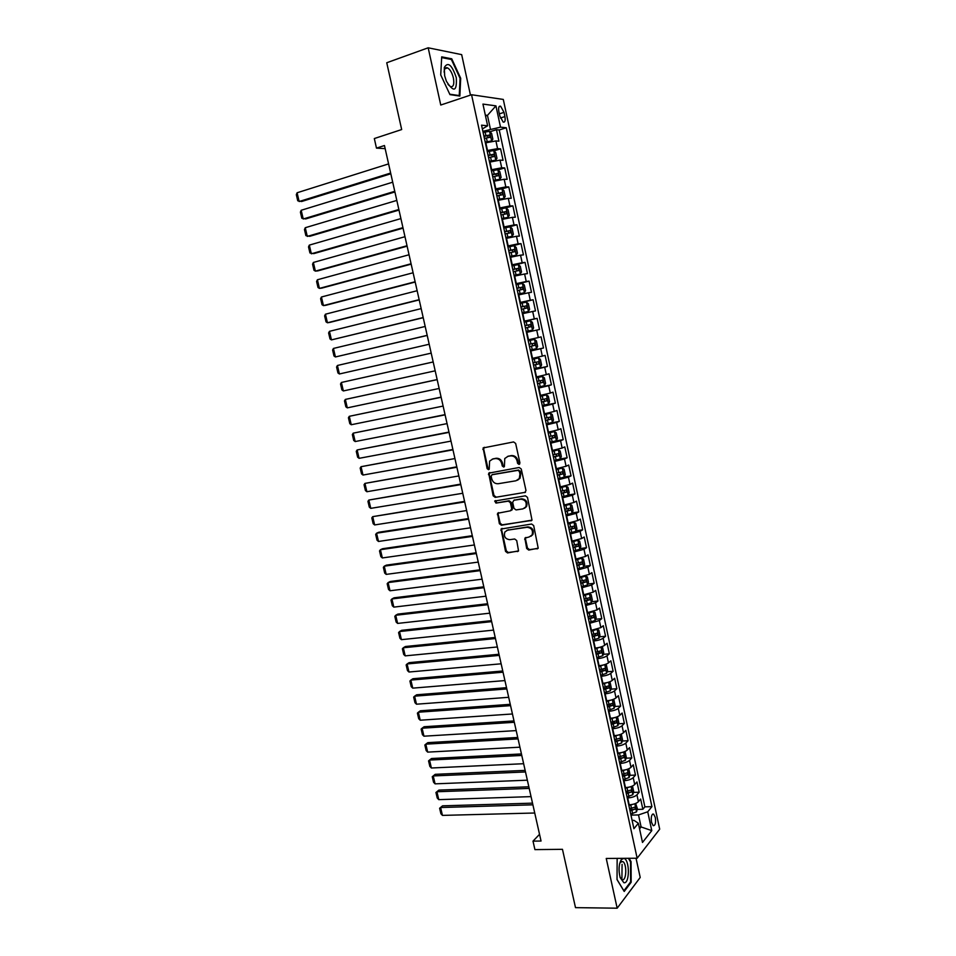 <?xml version="1.0" encoding="UTF-8"?>
<svg xmlns="http://www.w3.org/2000/svg" width="956" height="956" viewBox="0 0 956 956"><rect width="100%" height="100%" fill="white"/><g stroke="black" fill="none" stroke-linecap="round" stroke-linejoin="round"><path stroke-width="1.43" d="M519.048 464.425L519.933 462.943L515.654 443.465L513.587 441.935L483.103 447.946L487.118 468.607L488.528 469.683L489.209 469.229L489.603 461.115L492.746 459.035L495.184 458.605C498.435 458.402 500.609 460.027 501.709 463.505L502.259 465.99L503.693 467.066L504.398 466.6L504.768 458.51L507.983 456.347L510.456 455.916C513.742 455.701 515.941 457.338 517.053 460.828L517.602 463.349L519.048 464.425M655.314 817.511L653.641 814.118C651.562 814.046 650.845 816.759 651.514 822.28L653.175 825.673C655.278 825.733 655.983 823.008 655.314 817.511M526.684 548.505L528.74 550.07L538.204 548.182L533.687 525.597L531.62 524.031L501.052 529.038L505.533 551.397L507.552 552.95L518.546 550.883L516.718 540.558L514.687 538.993L509.751 539.686C505.222 539.053 503.597 536.483 504.864 531.99L507.636 530.126L527.079 527.294C531.62 527.879 533.293 530.437 532.11 534.966L529.206 536.949L524.868 538.132L526.684 548.505L527.473 548.063L529.516 549.628L537.989 548.469M470.46 95.11L461.676 54.635L428.18 47.8L386.75 62.749L401.675 129.55L374.322 138.548L376.473 148.12L384.455 145.527L541.048 841.029L533.006 841.137L534.918 849.609L562.463 849.322L575.5 907.638L617.17 908.2L640.209 877.453L636.039 858.249M428.18 47.8L440.752 105.029L471.559 94.74L637.15 858.237L606.247 858.452L617.17 908.2M524.725 492.639L525.991 490.548L521.259 469.026L519.204 467.484L488.683 473.172L493.165 495.829L495.184 497.371L525.489 492.28L495.184 497.371M527.485 497.383L532.014 520.124L501.386 525.226L499.367 523.673L497.562 513.288L510.468 510.791L511.711 508.735L510.373 502.689L508.341 501.147L495.961 503.095L494.694 501.052L525.43 495.817L527.485 497.383M629.777 809.624L631.569 809.577M637.186 809.433L642.862 809.278L640.651 799.049L638.417 801.69L636.935 794.83C635.023 796.599 631.94 797.639 627.698 797.937L627.255 797.949M626.108 792.644L626.981 792.62M633.47 792.405L639.182 792.213L636.971 781.948L634.712 784.529L633.231 777.646C631.307 779.367 628.223 780.395 623.969 780.717L623.527 780.729M629.741 775.328L635.489 775.101L633.278 764.8L630.996 767.31L629.514 760.402C627.566 762.075 624.483 763.091 620.229 763.438L619.787 763.462M626.001 758.204L631.797 757.929L629.574 747.604L627.279 750.03L625.786 743.111C623.826 744.736 620.731 745.74 616.477 746.122L616.034 746.134M622.248 741.02L628.08 740.709L625.857 730.348L623.539 732.702L622.033 725.759C620.074 727.349 616.967 728.341 612.712 728.735L612.27 728.759M618.472 723.788L624.364 723.429L622.129 713.033L619.787 715.327L618.281 708.36C616.309 709.902 613.19 710.882 608.936 711.3L608.494 711.336M614.696 706.508L620.635 706.102L618.389 695.681L616.023 697.892L614.517 690.901C612.533 692.395 609.402 693.363 605.16 693.817L604.706 693.841M610.896 689.168L616.883 688.714L614.636 678.258L612.258 680.409L610.741 673.394C608.733 674.84 605.614 675.796 601.36 676.274L600.906 676.31M607.096 671.781L613.131 671.279L610.872 660.799L608.47 662.867L606.952 655.828C604.933 657.226 601.802 658.182 597.548 658.672L597.094 658.708M603.272 654.334L609.366 653.796L607.096 643.269L604.682 645.264L603.152 638.214C601.121 639.564 597.978 640.496 593.724 641.022L593.27 641.07M599.436 636.839L605.578 636.254L603.308 625.702L600.87 627.614L599.34 620.54L589.434 623.36M595.588 619.297L601.79 618.652L599.508 608.064L597.058 609.904L595.528 602.806L585.586 605.602M591.716 601.694L597.99 601.001L595.707 590.378L593.222 592.146L591.692 585.024L581.738 587.785M587.844 584.044L594.178 583.291L591.884 572.644L589.386 574.329L587.844 567.183L577.866 569.919M583.949 566.334L590.354 565.534L588.048 554.85L585.526 556.452L583.985 549.294L573.982 551.994M580.041 548.577L586.506 547.716L584.2 536.997L581.654 538.527L580.113 531.345L570.087 534.01M576.121 530.759L582.658 529.839L580.34 519.084L577.783 520.542L576.229 513.336L566.179 515.977M572.178 512.894L578.798 511.914L576.48 501.123L573.887 502.498L572.333 495.268L562.259 497.873M568.223 494.969L574.926 493.929L572.596 483.103L569.991 484.405L568.426 477.152L558.328 479.721M564.255 476.996L571.043 475.885L568.701 465.034L566.072 466.253L564.506 458.976L554.384 461.509M560.156 458.988L567.135 457.793L564.793 446.906L562.14 448.041L560.575 440.74L550.429 443.249M555.305 441.051L563.227 439.629L560.873 428.706L558.208 429.77L556.619 422.444L546.462 424.918M548.971 423.353L559.308 421.417L556.942 410.471L554.253 411.439L552.664 404.089L542.47 406.539M542.291 405.703L555.364 403.145L552.998 392.163L550.286 393.059L548.696 385.686L538.479 388.1M538.348 387.479L551.421 384.826L549.043 373.796L546.306 374.609L544.717 367.212L534.476 369.59M534.392 369.195L547.465 366.435L545.075 355.381L542.315 356.11L540.714 348.689L530.449 351.031M530.413 350.852L543.486 347.996L541.096 336.894L538.312 337.552L536.71 330.107L526.421 332.413M536.71 330.107L539.507 329.497L537.105 318.36L524.031 321.395M523.996 321.216L534.296 318.922L532.683 311.465L535.503 310.927L533.101 299.766L520.028 302.897M519.945 302.502L530.269 300.244L528.656 292.751L531.488 292.309L529.086 281.112L516.013 284.35M515.881 283.729L526.23 281.506L524.605 273.99L527.473 273.631L525.047 262.398L511.986 265.744M511.795 264.896L522.167 262.709L520.542 255.168L523.434 254.894L521.008 243.625L510.552 246.385M507.708 246.003L518.104 243.84L516.479 236.287L519.383 236.096L516.945 224.791L508.986 226.954M503.597 227.038L514.029 224.923L512.392 217.335L515.32 217.239L512.882 205.887L505.891 207.858M499.474 208.026L509.93 205.934L508.293 198.334L511.245 198.31L508.795 186.934L502.02 188.894M495.351 188.941L505.82 186.898L504.182 179.262L507.158 179.334L504.696 167.921L498.004 169.917M491.205 169.798L501.709 167.79L500.048 160.13L503.059 160.297L500.586 148.837L497.574 148.622L487.046 150.594M493.977 150.869L500.586 148.837M638.417 801.69C636.505 803.482 633.434 804.522 629.191 804.809L628.737 804.821M634.712 784.529C632.788 786.262 629.705 787.29 625.463 787.613L625.021 787.625M630.996 767.31C629.06 768.994 625.977 770.022 621.735 770.357L621.28 770.381M627.279 750.03C625.332 751.679 622.225 752.683 617.982 753.053L617.528 753.077M623.539 732.702C621.579 734.304 618.472 735.307 614.23 735.69L613.776 735.726M619.787 715.327C617.815 716.88 614.708 717.872 610.454 718.279L610.036 718.315M616.023 697.892C614.039 699.398 610.92 700.378 606.666 700.82L606.558 700.82M612.258 680.409C610.251 681.867 607.132 682.835 602.878 683.289L602.423 683.325M608.47 662.867C606.462 664.277 603.32 665.233 599.065 665.723L598.623 665.758M604.682 645.264C602.65 646.638 599.508 647.582 595.253 648.084L594.799 648.132M600.87 627.614L590.975 630.446M597.058 609.904L587.127 612.712M593.222 592.146L583.28 594.919M589.386 574.329L579.408 577.077M585.526 556.452L575.536 559.176M581.654 538.527L571.64 541.216M577.783 520.542L567.745 523.195M573.887 502.498L563.825 505.127M569.991 484.405L559.905 486.998M566.072 466.253L555.962 468.81M562.14 448.041L552.006 450.563M558.208 429.77L548.051 432.255M554.253 411.439L544.072 413.9M550.286 393.059L540.08 395.485M546.306 374.609L536.077 376.999M542.315 356.11L532.062 358.464M538.312 337.552L528.035 339.87M532.683 311.465L522.37 313.735M528.656 292.751L518.319 294.998M524.605 273.99L514.244 276.2M520.542 255.168L510.157 257.343M516.479 236.287L506.059 238.426M512.392 217.335L501.948 219.438M508.293 198.334L497.825 200.401M504.182 179.262L493.69 181.293M500.048 160.13L489.544 162.126M498.889 111.709L499.809 115.951L503.167 122.081C504.983 122.488 505.569 120.659 504.911 116.572L504.015 112.366L500.633 106.212C498.817 105.793 498.243 107.634 498.889 111.709M471.559 94.74L503.298 99.436L659.688 829.175L637.15 858.237M642.862 809.278L644.882 806.84L651.932 806.649L506.274 127.757L500.514 127.148L482.864 131.331M651.932 806.649L647.726 811.787L651.777 830.633L642.492 842.451L638.357 823.271L633.912 828.709L481.537 125.164L487.632 125.81L482.947 104.085L495.937 105.865L500.514 127.148M644.882 806.84L499.235 129.98L496.463 129.693L498.936 141.189L495.913 140.938L485.373 142.898M501.709 167.79L504.696 167.921M505.82 186.898L508.795 186.934M509.93 205.934L512.882 205.887M514.029 224.923L516.945 224.791M518.104 243.84L521.008 243.625M522.167 262.709L525.047 262.398M526.23 281.506L529.086 281.112M530.269 300.244L533.101 299.766M534.296 318.922L537.105 318.36M543.486 347.996L540.714 348.689M547.465 366.435L544.717 367.212M551.421 384.826L548.696 385.686M555.364 403.145L552.664 404.089M559.308 421.417L556.619 422.444M563.227 439.629L560.575 440.74M567.135 457.793L564.506 458.976M571.043 475.885L568.426 477.152M574.926 493.929L572.333 495.268M578.798 511.914L576.229 513.336M582.658 529.839L580.113 531.345M586.506 547.716L583.985 549.294M590.354 565.534L587.844 567.183M594.178 583.291L591.692 585.024M597.99 601.001L595.528 602.806M601.79 618.652L599.34 620.54M605.578 636.254L603.152 638.214M609.366 653.796L606.952 655.828M613.131 671.279L610.741 673.394M616.883 688.714L614.517 690.901M620.635 706.102L618.281 708.36M624.364 723.429L622.033 725.759M628.08 740.709L625.786 743.111M631.797 757.929L629.514 760.402M635.489 775.101L633.231 777.646M639.182 792.213L636.935 794.83M639.158 827L641.106 826.952L638.512 814.942L630.972 815.121M490.392 128.952L487.464 115.377L485.325 115.126M485.517 116.011L487.464 115.377L495.937 105.865M482.35 128.941L487.632 125.81M539.531 834.325L533.006 841.137M376.473 148.12L385.16 148.646M639.564 828.864L641.106 826.952L651.777 830.633M632.119 820.403L634.019 820.368L638.357 823.271M489.926 131.761L496.463 129.693M499.235 129.98L506.274 127.757M638.512 814.942L647.726 811.787M440.728 74.903L449.953 94.632L459.86 96.054L460.696 78.284L451.746 58.806L441.696 56.846L440.728 74.903M617.158 858.38L617.038 879.616L624.208 891.458L631.163 882.269L631.068 861.643L629.096 858.297M621.902 879.592L622.081 864.308M450.395 59.284L451.746 58.806M460.063 78.512L460.696 78.284M630.339 882.269L631.163 882.269M630.363 861.643L631.068 861.643M519.646 464.102L518.403 463.003L517.853 460.493C516.742 457.004 514.555 455.367 511.269 455.582L510.456 455.916M507.433 456.478L511.269 455.582M492.232 459.155L496.009 458.271C499.259 458.067 501.422 459.693 502.521 463.158L503.071 465.656L504.278 466.743M484.262 447.277L483.676 449.093L487.942 468.273L489.114 469.348M489.795 472.503L489.269 474.26L493.989 495.459L496.009 496.989M519.371 471.428L517.937 470.352L492.005 474.75L491.157 476.208L491.743 478.825C492.83 482.266 494.981 483.891 498.219 483.724L515.941 480.784L519.263 478.538L519.956 474.08L519.371 471.428L520.172 471.081L517.937 470.352M492.4 474.582L518.738 470.005M517.507 480.235L520.064 478.179L520.757 473.722L519.956 474.08M520.172 471.081L520.757 473.722M498.602 512.607L498.172 514.256L500.179 523.267L502.199 524.82L531.763 520.434M511.269 510.396L512.512 508.341L511.173 502.306L509.142 500.765L495.961 503.095M495.602 500.55L496.773 502.713M522.944 508.879L525.788 506.943C527.067 502.342 525.406 499.761 520.805 499.187L513.922 500.263L512.667 502.33L514.005 508.377L516.049 509.93L522.944 508.879M524.497 508.281L526.565 506.549C527.843 501.948 526.194 499.367 521.594 498.805L520.805 499.187M513.958 500.251L521.594 498.805M525.872 537.415L525.477 539.005L527.473 548.063M530.939 536.256L532.886 534.535C534.069 530.018 532.396 527.461 527.867 526.887L527.079 527.294M506.823 530.329L527.867 526.887M502.067 528.357L501.661 529.959L506.333 550.955L508.353 552.508L518.355 551.146M485.266 142.396L491.587 140.962L492.854 139.182L491.611 133.434L489.508 131.342L483.103 132.394M390.657 173.048L299.144 201.525L297.101 192.765L388.59 163.894M491.587 140.962L485.182 142.038M297.101 192.765L296.312 194.666L297.746 200.784L301.618 201.513L390.813 173.777M484.393 138.369L489.962 137.317L489.615 135.023L483.891 136.063M483.975 136.445L487.273 135.764L488.265 137.126M456.299 77.711C451.937 64.781 447.934 61.387 444.301 67.517L444.648 75.739L446.416 81.296C453.765 92.732 457.052 91.537 456.299 77.711M447.97 84.403L450.419 86.602C453.443 87.223 454.435 84.355 453.395 77.998C452.092 72.799 450.133 69.43 447.539 67.888C445.926 67.255 444.839 68.055 444.301 70.302L444.098 72.142M441.648 57.587L451.387 59.475L460.063 78.344L459.25 95.564L449.75 94.202M458.414 95.851L459.25 95.564M623.778 858.392L621.316 859.611C618.759 864.224 618.389 870.235 620.181 877.644L623.85 882.699C629.932 884.336 629.813 859.133 623.778 858.392M620.086 877.333L622.32 879.723C626.586 880.978 627.052 863.698 622.834 861.571L620.408 862.264L619.631 863.722M628.391 858.297L630.518 861.918L630.613 881.898L623.874 890.801L617.038 879.508M489.424 161.588L495.734 160.154L496.977 158.326L495.746 152.59L493.666 150.57L487.273 151.657M394.768 191.308L303.219 218.996L301.188 210.272L392.713 182.19M493.714 150.618L495.77 160.106L489.353 161.253M301.188 210.272L300.399 212.124L301.821 218.231L305.681 218.936L394.912 191.965M488.564 157.609L494.121 156.533L493.786 154.251L488.062 155.302M488.134 155.649L491.444 154.968L492.412 156.342M493.559 180.708L499.869 179.274L501.099 177.41L499.869 171.698L497.801 169.726L491.432 170.837M398.855 209.507L307.294 236.419L305.263 227.719L396.812 200.413M497.849 169.774L499.892 179.226L493.499 180.409M305.263 227.719L304.462 229.548L305.884 235.63L309.732 236.311L398.987 210.093M492.71 176.776L498.255 175.689L497.933 173.406L492.209 174.482M492.28 174.781L495.602 174.1L496.546 175.498M497.694 199.768L504.015 198.298L505.21 196.434L503.979 190.734L501.924 188.822L495.567 189.969M402.942 227.648L311.345 253.794L309.314 245.118L400.899 218.589M503.979 198.346L497.634 199.517M309.314 245.118L308.513 246.911L309.935 252.97L313.771 253.627L403.062 228.161M496.845 195.884L502.378 194.785L502.079 192.503L496.355 193.602M496.415 193.865L499.737 193.184L500.669 194.594M501.804 218.769L508.126 217.299L509.297 215.399L508.078 209.711L506.035 207.846L499.701 209.041M407.017 245.74L315.384 271.122L313.365 262.458L404.986 236.706M508.09 217.347L501.757 218.542M313.365 262.458L312.564 264.214L313.974 270.261L315.384 271.122L317.798 270.895L407.113 246.182M500.98 214.933L506.489 213.809L506.202 211.551L500.478 212.65M500.538 212.889L503.872 212.196L504.78 213.63M505.903 237.709L512.213 236.24L513.384 234.292L512.165 228.627L510.134 226.823L503.812 228.042M411.08 263.772L319.424 288.389L317.404 279.761L409.049 254.762M512.177 236.287L505.867 237.518M317.404 279.761L316.591 281.482L318.001 287.505L319.424 288.389L321.814 288.115L411.164 264.143M505.091 233.921L510.588 232.786L510.313 230.527L504.601 231.651M504.637 231.842L507.983 231.161L508.879 232.607M510.002 256.578L516.264 255.168L517.447 253.137L516.228 247.496L514.22 245.74L507.923 246.983M415.131 281.757L323.439 305.609L321.431 297.005L413.1 272.771M516.264 255.168L509.966 256.435M321.431 297.005L320.619 298.69L322.017 304.701L323.439 305.609L325.817 305.287L415.191 282.044M509.19 252.85L514.675 251.691L514.412 249.444L508.7 250.58M508.735 250.735L512.081 250.054L512.954 251.524M514.077 275.4L520.363 273.942L521.51 271.922L520.291 266.294L518.295 264.585L512.01 265.876M419.158 299.67L327.442 322.77L325.446 314.201L417.151 290.72M520.327 273.99L514.053 275.292M325.446 314.201L324.622 315.85L326.02 321.849L327.442 322.77L329.808 322.411L419.218 299.897M513.276 271.707L518.75 270.536L518.499 268.289L512.786 269.449M512.81 269.58L516.168 268.887L517.029 270.381M518.14 294.161L524.378 292.751L525.549 290.636L524.33 285.031L522.358 283.382L516.085 284.697M423.185 317.547L331.445 339.894L329.45 331.338L421.178 308.621M524.378 292.751L518.116 294.078M329.45 331.338L328.613 332.963L330.011 338.938L331.445 339.894L423.221 317.703M517.351 290.516L522.812 289.333L522.562 287.087L516.861 288.258M516.873 288.354L520.243 287.66L521.08 289.19M522.179 312.851L528.417 311.453L529.576 309.302L528.369 303.709L526.398 302.108L520.148 303.458M427.201 335.353L335.425 356.958L333.441 348.438L425.193 326.462M528.417 311.453L522.179 312.815M333.441 348.438L332.604 350.015L333.991 355.979L335.425 356.958L427.213 335.448M521.402 309.254L526.864 308.059L526.625 305.824L520.924 307.007M520.936 307.067L524.306 306.374L525.107 307.952M532.444 330.095L526.218 331.481L532.444 330.095L533.591 327.896L532.384 322.327L530.484 320.822L524.199 322.16M337.42 365.479L336.572 367.032L337.958 372.971L339.404 373.975L431.192 353.134L339.404 373.975L337.42 365.479L429.196 344.244M525.453 327.944L530.891 326.725L530.664 324.502L524.964 325.709L528.357 325.028L529.122 326.677M530.484 320.822L532.48 330.035M534.452 339.392L528.238 340.802L534.452 339.392L536.4 340.886L537.595 346.442L536.495 348.617L534.5 339.428M433.188 361.954L341.388 382.472L433.188 361.977M536.495 348.617L530.257 350.099M435.183 370.82L343.359 390.944L341.913 389.917L340.539 383.989L341.388 382.472L343.359 390.944M534.703 343.108L532.396 343.622L532.492 345.869L529.481 346.55L534.918 345.331L534.703 343.108L529.003 344.339M534.273 368.658L540.463 367.2L541.586 364.917L540.391 359.384L538.467 357.938L532.265 359.384M538.467 357.938L532.253 359.337M437.155 379.568L345.343 399.417L437.167 379.651M439.151 388.471L347.315 407.865L345.869 406.814L344.483 400.899L345.343 399.417L347.315 407.865M533.508 365.132L538.921 363.877L538.718 361.667L533.03 362.91M538.718 361.667L536.412 362.157L536.507 364.391L533.496 365.072M538.276 387.144L544.454 385.662L545.565 383.344L544.37 377.823L542.458 376.437L536.28 377.907M542.458 376.437L536.256 377.835M441.098 397.122L349.287 416.314L441.134 397.278M443.118 406.073L351.246 424.739L349.8 423.651L348.426 417.76L349.287 416.314L351.246 424.739M537.511 383.643L542.924 382.376L542.721 380.165L537.033 381.42M540.463 380.643L540.499 382.866L537.499 383.547M542.267 405.583L548.421 404.065L549.533 401.711L548.338 396.214L546.438 394.864L540.271 396.37M546.438 394.864L540.248 396.262M445.042 414.629L353.218 433.152L445.09 414.856M447.061 423.616L355.178 441.553L353.72 440.453L352.346 434.574L353.218 433.152L355.178 441.553M541.514 402.082L546.904 400.803L546.712 398.604L541.036 399.871M544.526 399.082L544.478 401.281L541.49 401.962M546.246 423.962L552.389 422.409L553.476 420.019L552.293 414.534L550.405 413.243L544.263 414.785M550.405 413.243L544.227 414.629M448.973 432.076L357.138 449.953L449.033 432.375M451.005 441.11L359.086 458.33L357.628 457.195L356.265 451.34L357.138 449.953L359.086 458.33M545.494 420.473L550.871 419.182L550.692 416.983L545.016 418.274M548.553 417.461L548.457 419.636L545.458 420.317M550.214 442.281L556.344 440.704L557.42 438.278L556.237 432.805L554.372 431.562L548.23 433.128M554.372 431.562L548.194 432.949M452.893 449.475L361.045 466.695L452.965 449.834M454.937 458.557L362.993 475.048L361.535 473.901L360.173 468.058L361.045 466.695L362.993 475.048M549.461 438.804L554.827 437.49L554.659 435.303L548.983 436.605M552.568 435.793L552.413 437.932L549.425 438.613M554.169 460.541L560.276 458.928L561.351 456.466L560.168 451.017L558.316 449.822L552.198 451.423M558.316 449.822L552.15 451.208M456.801 466.827L364.941 483.401L456.896 467.257M458.844 475.945L366.889 491.731L365.419 490.548L364.057 484.728L364.941 483.401L366.889 491.731M553.416 457.076L558.782 455.749L558.615 453.562L552.95 454.889M556.559 454.064L556.356 456.167L553.369 456.86M558.113 478.753L564.207 477.104L565.259 474.606L564.088 469.169L562.248 468.022L556.141 469.647M562.248 468.022L556.093 469.408M460.684 484.118L368.825 500.048L460.804 484.608M462.752 493.272L370.773 508.353L369.303 507.146L367.94 501.338L368.825 500.048L370.773 508.353M557.372 475.287L562.714 473.949L562.558 471.762L556.894 473.112M560.527 472.276L560.288 474.355L557.312 475.036M562.044 496.893L568.115 495.22L569.167 492.687L567.995 487.261L566.215 486.198L560.085 487.823M568.151 495.16L566.215 486.198L560.025 487.548M464.568 501.362L372.709 516.646L464.7 501.924M466.636 510.552L374.644 524.94L373.163 523.709L371.812 517.913L372.709 516.646L374.644 524.94M561.303 493.451L566.633 492.089L566.49 489.914L560.825 491.276M564.494 490.428L564.207 492.471L561.232 493.165M565.964 514.985L572.023 513.288L573.062 510.707L571.891 505.306L570.075 504.266L564.004 505.951M570.075 504.266L563.944 505.64M468.44 518.558L378.755 532.253L376.568 533.209L468.583 519.18M470.519 527.784L378.504 541.466L377.023 540.212L375.672 534.44L376.568 533.209L378.504 541.466M565.223 511.556L570.541 510.181L570.409 508.006L564.745 509.381M568.426 508.532L568.115 510.54L565.151 511.233M569.872 533.018L575.906 531.285L576.934 528.668L575.775 523.29L573.97 522.299L567.924 524.008M573.97 522.299L567.84 523.661M472.3 535.695L382.591 548.72L380.428 549.712L472.455 536.388M474.391 544.968L382.352 557.946L380.858 556.667L379.52 550.919L380.428 549.712L382.352 557.946M569.131 529.6L574.437 528.214L574.305 526.039L568.665 527.437M572.357 526.577L572.011 528.548L569.047 529.242M573.767 550.991L579.79 549.234L580.806 546.581L579.647 541.216L577.854 540.271L571.819 542.016M577.854 540.271L571.736 541.634M476.148 552.783L386.427 565.127L384.264 566.179L476.315 553.536M478.239 562.092L386.188 574.389L384.694 573.086L383.356 567.35L384.264 566.179L386.188 574.389M573.026 547.585L578.32 546.187L578.201 544.012L572.56 545.422M576.265 544.562L575.894 546.509L572.943 547.191M577.639 568.916L583.686 567.063L584.654 564.434L583.507 559.081L581.726 558.185L575.703 559.965M581.726 558.185L579.635 558.459M579.515 558.483L575.62 559.547M479.984 569.824L390.239 581.499L388.1 582.586L480.163 570.636M482.087 579.169L390.012 590.772L388.518 589.446L387.18 583.734L388.1 582.586L390.012 590.772M576.91 565.51L582.192 564.1L582.085 561.937L576.444 563.371M580.161 562.498L579.766 564.41L576.815 565.092M581.511 586.781L587.51 584.964L588.502 582.24L587.354 576.898L585.622 576.074L579.575 577.854M587.534 584.893L585.622 576.074L584.176 576.229M583.112 576.468L579.491 577.412M483.808 586.817L394.051 597.823L391.924 598.958L484.011 587.689M485.923 596.197L393.824 607.12L392.33 605.769L390.992 600.057L391.924 598.958L393.824 607.12M580.782 583.387L586.052 581.953L585.944 579.802L580.316 581.248M584.044 580.364L583.626 582.252L580.686 582.933M585.371 604.586L591.346 602.746L592.326 599.974L591.178 594.656L589.434 593.855L583.447 595.696M589.434 593.855L588.538 593.963M586.637 594.405L583.339 595.218M487.62 603.75L397.839 614.099L395.724 615.27L487.835 604.694M489.747 613.178L397.624 623.42L396.131 622.045L394.804 616.357L395.724 615.27L397.624 623.42M584.642 601.205L589.9 599.759L589.804 597.608L584.176 599.077M587.916 598.193L587.474 600.033L584.534 600.726M589.219 622.344L595.182 620.468L596.15 617.672L595.002 612.366L593.27 611.613L587.295 613.465M590.079 612.294L587.187 612.963M491.42 620.635L401.628 630.327L399.524 631.546L491.647 621.639M493.559 630.1L401.424 639.66L399.919 638.273L398.592 632.597L399.524 631.546L401.424 639.66M588.49 618.974L593.736 617.516L593.64 615.365L588.024 616.847M591.764 615.951L591.31 617.767L588.37 618.46M593.055 640.042L598.994 638.142L599.962 635.298L598.815 630.016L597.082 629.311L591.131 631.199M593.413 630.135L591.023 630.661M495.22 637.473L405.404 646.507L403.312 647.774L495.459 638.548M497.359 646.973L405.201 655.864L403.695 654.454L402.38 648.789L403.312 647.774L405.201 655.864M592.326 636.684L597.56 635.202L597.476 633.063L591.86 634.557M595.612 633.661L595.134 635.441L592.206 636.134M600.846 646.997L594.967 648.873M596.532 647.941L594.835 648.299M498.996 654.263L409.168 662.639L407.089 663.954L499.247 655.398M602.83 655.685L600.942 646.973L602.615 647.618L603.75 652.876L602.83 655.685L596.867 657.68M501.147 663.799L408.977 672.02L407.471 670.586L406.145 664.946L407.089 663.954L408.977 672.02M596.15 654.334L601.372 652.84L601.288 650.701L595.684 652.219M599.436 651.323L598.946 653.067L596.018 653.761M604.515 664.671L598.779 666.487M599.735 665.651L598.647 665.89M502.76 670.993L412.92 678.736L410.853 680.086L503.035 672.199M604.813 664.587L606.403 665.149L607.538 670.407L606.594 673.311L600.679 675.271M504.923 680.576L412.741 688.141L411.223 686.671L409.909 681.042L410.853 680.086L412.741 688.141M599.962 671.937L605.172 670.431L605.1 668.292L599.496 669.821M603.248 668.925L602.746 670.634L599.83 671.327M608.171 682.297L602.579 684.042M603.105 683.277L602.447 683.421M506.525 687.687L416.661 694.785L414.617 696.171L506.8 688.941M608.697 682.142L610.179 682.644L611.302 687.878L610.37 690.818L604.479 692.801M508.688 697.306L416.481 704.202L414.976 702.708L413.661 697.103L414.617 696.171L416.481 704.202M603.762 689.479L608.96 687.962L608.888 685.822L603.308 687.376M607.048 686.468L606.534 688.141L603.618 688.834M611.816 699.876L606.367 701.549M510.265 704.321L420.389 710.786L418.358 712.22L510.564 705.648M612.569 699.649L613.943 700.079L615.067 705.289L614.146 708.277L608.267 710.284M512.44 713.977L420.222 720.215L418.704 718.709L417.402 713.116L418.358 712.22L420.222 720.215M607.55 706.962L612.736 705.432L612.677 703.305L607.096 704.871M610.836 703.963L610.31 705.6L607.407 706.305M615.449 717.406L610.155 719.008M514.005 720.92L424.117 726.739L422.098 728.209L514.316 722.294M616.429 717.096L617.696 717.454L618.819 722.652L617.899 725.676L612.043 727.707M516.18 730.599L423.95 736.192L422.433 734.662L421.13 729.081L422.098 728.209L423.95 736.192M611.326 724.409L616.5 722.856L616.441 720.728L610.872 722.318M614.612 721.398L614.075 723.011L611.171 723.704M619.058 734.865L613.919 736.407M517.722 737.458L427.822 742.645L425.814 744.162L518.056 738.904M620.277 734.483L621.436 734.782L622.559 739.968L621.651 743.015L615.795 745.083M519.921 747.186L427.679 752.121L426.149 750.568L424.846 745.011L425.814 744.162L427.679 752.121M615.09 741.784L620.253 740.231L620.205 738.104L614.636 739.705M620.253 740.231L614.935 741.055M622.655 752.288L617.684 753.746M521.438 753.949L431.526 758.514L429.531 760.068L521.773 755.455M624.137 751.81L625.164 752.049L626.276 757.224L625.391 760.307L619.548 762.398M523.637 763.713L431.383 768.003L429.853 766.425L428.551 760.88L429.531 760.068L431.383 768.003M618.843 759.112L623.993 757.546L623.957 755.419L618.389 757.033M623.993 757.546L618.675 758.359M626.252 769.64L621.424 771.038M525.143 770.393L435.219 774.324L433.235 775.937L525.489 771.958M627.973 769.09L628.881 769.269L629.992 774.432L629.108 777.551L623.288 779.666M527.354 780.192L435.076 783.848L433.546 782.247L432.255 776.714L435.219 774.324M622.583 776.392L627.722 774.802L627.686 772.687L622.129 774.324M627.722 774.802L622.416 775.603M432.255 776.714L433.235 775.937L435.076 783.848M629.825 786.955L625.152 788.282M528.835 786.8L438.888 790.11L436.928 791.747L529.194 788.413M631.82 786.298L632.585 786.441L633.697 791.58L632.824 794.735L627.017 796.874M531.046 796.623L438.768 799.646L437.227 798.021L435.936 792.5L438.888 790.11M626.311 793.611L631.438 792.01L631.414 789.895L625.869 791.544M631.438 792.01L626.132 792.799M435.936 792.5L436.928 791.747L438.768 799.646M633.398 804.199L628.881 805.466M532.516 803.148L442.556 805.836L440.608 807.521L532.898 804.821M635.644 803.458L637.389 808.68L636.529 811.871L630.733 814.034M534.739 813.006L442.449 815.396L440.907 813.747L439.617 808.25L442.556 805.836M630.028 810.784L635.154 809.17L635.119 807.055L629.586 808.728M635.154 809.17L629.849 809.935M439.617 808.25L440.608 807.521L442.449 815.396M629.191 804.809L627.698 797.937M625.463 787.613L623.969 780.717M621.735 770.357L620.229 763.438M617.982 753.053L616.477 746.122M614.23 735.69L612.712 728.735M610.454 718.279L608.936 711.3M606.666 700.82L605.16 693.817M602.878 683.289L601.36 676.274M599.065 665.723L597.548 658.672M595.253 648.084L593.724 641.022M591.429 630.41L589.888 623.312M587.582 612.665L586.04 605.554M583.734 594.871L582.18 587.737M579.862 577.018L578.308 569.86M575.99 559.117L574.437 551.935M572.094 541.144L570.541 533.95M568.199 523.135L566.633 515.905M564.279 505.055L562.714 497.813M560.347 486.915L558.782 479.649M556.416 468.727L554.839 461.437M552.46 450.479L550.883 443.166M548.493 432.172L546.904 424.834M544.526 413.817L542.924 406.455M540.534 395.39L538.933 388.005M536.531 376.915L534.93 369.506M532.516 358.369L530.903 350.936M528.489 339.774L526.875 332.318M524.45 321.108L522.824 313.628M520.399 302.395L518.773 294.89M516.324 283.621L514.698 276.093M512.249 264.776L510.612 257.224M508.15 245.883L506.513 238.295M504.051 226.919L502.402 219.318M499.928 207.894L498.279 200.27M495.794 188.81L494.144 181.162M491.647 169.666L489.986 161.994M487.488 150.462L485.827 142.767M497.574 148.622L495.913 140.938M499.355 113.86L504.015 112.366M500.406 118.018L504.911 116.572M517.853 460.493L517.053 460.828M508.795 456.024L507.983 456.347M503.071 465.656L502.259 465.99M502.521 463.158L501.709 463.505M496.009 458.271L495.184 458.605M493.571 458.713L492.746 459.035M487.942 468.273L487.118 468.607M483.676 449.093L482.84 449.416M518.403 463.003L517.602 463.349M493.989 495.459L493.165 495.829M489.269 474.26L488.444 474.606M492.83 474.403L492.005 474.75M531.703 520.446L530.927 520.865M502.199 524.82L501.386 525.226M500.179 523.267L499.367 523.673M498.172 514.256L497.359 514.651M512.512 508.341L511.711 508.735M511.173 502.306L510.373 502.689M509.142 500.765L508.341 501.147M514.722 499.88L513.922 500.263M525.477 539.005L524.689 539.435M508.437 529.708L507.636 530.126M518.272 551.158L517.483 551.6M508.353 552.508L507.552 552.95M506.333 550.955L505.533 551.397M501.661 529.959L500.86 530.377M537.87 548.493L537.105 548.935M529.516 549.628L528.74 550.07M491.623 140.914L489.568 131.402M485.899 135.597L485.098 131.928M487.19 141.572L486.389 137.903M487.046 135.764L489.46 135.011M490.058 154.836L489.269 151.191M491.348 160.787L490.559 157.143M491.205 154.968L493.619 154.239M494.204 174.016L493.416 170.383M495.495 179.955L494.706 176.322M495.339 174.112L497.753 173.394M504.015 198.298L501.984 188.87M498.351 193.136L497.562 189.515M499.63 199.051L498.841 195.43M499.474 193.196L501.888 192.491M508.126 217.299L506.094 207.894M502.474 212.196L501.685 208.575M503.752 218.088L502.964 214.479M503.585 212.208L505.999 211.539M512.213 236.24L510.193 226.871M506.584 231.197L505.796 227.588M507.851 237.064L507.074 233.467M507.684 231.173L510.098 230.516M516.288 255.121L514.268 245.776M510.683 250.125L509.906 246.529M511.95 255.981L511.173 252.396M511.771 250.066L514.185 249.432M520.363 273.942L518.343 264.633M514.758 268.995L513.993 265.421M516.025 274.838L515.248 271.265M515.846 268.899L518.26 268.278M524.414 292.691L522.406 283.418M518.833 287.816L518.068 284.243M520.1 293.635L519.323 290.062M519.909 287.672L522.323 287.075M528.453 311.393L526.457 302.144M522.896 306.565L522.119 303.004M524.151 312.373L523.374 308.812M523.96 306.386L526.374 305.812M526.935 325.255L526.17 321.706M528.19 331.039L527.425 327.502M527.987 325.04L530.413 324.49M530.974 343.897L530.21 340.36M532.217 349.657L531.452 346.12M532.492 345.869L534.918 345.331M540.487 367.14L538.515 357.974M534.99 362.467L534.225 358.942M536.232 368.215L535.468 364.69M536.507 364.391L538.921 363.877M544.478 385.603L542.506 376.473M538.993 380.978L538.24 377.465M540.236 386.714L539.483 383.201M540.499 382.866L542.924 382.376M548.457 404.006L546.485 394.9M542.996 399.441L542.231 395.939M544.227 405.153L543.474 401.651M544.478 401.281L546.904 400.803M552.425 422.349L550.453 413.279M546.975 417.832L546.223 414.342M548.206 423.532L547.453 420.043M548.457 419.636L550.871 419.182M556.368 440.644L554.42 431.598M550.943 436.175L550.19 432.698M552.174 441.851L551.421 438.374M552.413 437.932L554.827 437.49M560.312 458.868L558.364 449.858M554.898 454.459L554.145 450.993M556.129 460.111L555.376 456.645M556.356 456.167L558.782 455.749M564.231 477.044L562.295 468.058M558.842 472.682L558.089 469.229M560.061 478.323L559.32 474.869M560.288 474.355L562.714 473.949M562.773 490.846L562.032 487.405M563.992 496.463L563.251 493.021M564.207 492.471L566.633 492.089M572.047 513.217L570.123 504.29M566.693 508.962L565.952 505.521M567.912 514.555L567.159 511.125M568.115 510.54L570.541 510.181M575.942 531.225L574.018 522.323M570.601 527.007L569.86 523.589M571.808 532.6L571.067 529.17M572.011 528.548L574.437 528.214M579.814 549.174L577.902 540.295M574.496 545.004L573.755 541.586M575.703 550.572L574.962 547.167M575.894 546.509L578.32 546.187M583.686 567.063L581.774 558.208M578.38 562.941L577.639 559.547M579.575 568.497L578.846 565.092M579.766 564.41L582.192 564.1M582.252 580.83L581.511 577.436M583.447 586.363L582.706 582.969M583.626 582.252L586.052 581.953M591.37 602.674L589.47 593.879M586.112 598.659L585.371 595.277M587.295 604.168L586.566 600.798M587.474 600.033L589.9 599.759M595.206 620.396L593.306 611.637M589.948 616.429L589.219 613.059M591.143 621.926L590.414 618.556M591.31 617.767L593.736 617.516M599.018 638.07L597.13 629.323M593.784 634.151L593.055 630.781M594.967 639.624L594.25 636.266M595.134 635.441L597.56 635.202M597.608 651.813L596.879 648.455M598.791 657.274L598.062 653.928M598.946 653.067L601.372 652.84M606.618 673.239L604.754 664.599M601.42 669.415L600.691 666.069M602.603 674.864L601.874 671.518M602.746 670.634L605.172 670.431M610.394 690.746L608.554 682.19M605.22 686.97L604.503 683.636M606.391 692.395L605.674 689.073M606.534 688.141L608.96 687.962M614.17 708.193L612.342 699.72M609.008 704.464L608.291 701.142M610.179 709.878L609.462 706.568M610.31 705.6L612.736 705.432M617.923 725.592L616.118 717.191M612.784 721.911L612.067 718.601M613.943 727.313L613.226 724.003M614.075 723.011L616.5 722.856M621.675 742.943L619.882 734.614M616.548 739.299L615.831 736M617.707 744.676L616.99 741.39M625.415 760.235L623.635 751.99M620.301 756.638L619.584 753.352M621.46 762.004L620.743 758.717M629.132 777.467L627.375 769.305M624.041 773.918L623.324 770.644M625.188 779.271L624.483 775.997M632.848 794.651L631.103 786.561M627.769 791.15L627.052 787.887M628.917 796.479L628.212 793.217M636.553 811.787L634.82 803.769M631.486 808.334L630.781 805.072M632.633 813.64L631.928 810.389M652.554 814.142L653.641 814.118M499.044 106.725L500.633 106.212M483.939 447.623L483.103 447.946M489.508 472.826L488.683 473.172M520.064 478.179L519.263 478.538M498.375 512.894L497.562 513.288M512.308 509.691L511.508 510.086M495.519 500.669L494.694 501.052M526.565 506.549L525.788 506.943M525.657 537.702L524.868 538.132M532.886 534.535L532.11 534.966M501.864 528.62L501.052 529.038M487.273 135.764L489.615 135.023M444.301 70.302L444.301 67.517M444.815 68.832L447.539 67.888M620.408 862.264L621.316 859.611M621.101 861.583L622.834 861.571M491.444 154.968L493.786 154.251M495.602 174.1L497.933 173.406M499.737 193.184L502.079 192.503M503.872 212.196L506.202 211.551M507.983 231.149L510.313 230.527M512.081 250.054L514.412 249.444M516.168 268.887L518.499 268.289M520.243 287.66L522.562 287.087M524.306 306.374L526.625 305.824M528.357 325.028L530.664 324.502M541.036 380.512L542.721 380.165M545.529 398.831L546.712 398.604M549.76 417.163L550.692 416.983M553.871 435.446L554.659 435.303M557.922 453.682L558.615 453.562M561.925 471.87L562.558 471.762"/></g></svg>
